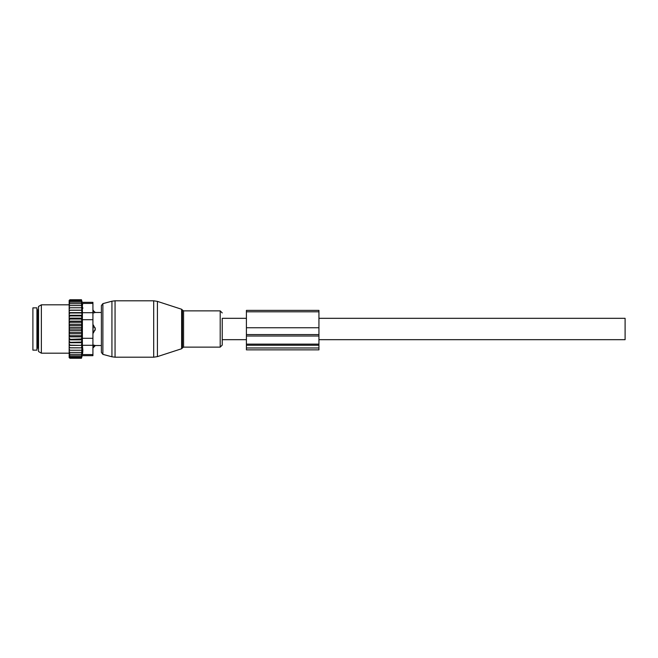 <?xml version="1.0" encoding="UTF-8"?>
<svg xmlns="http://www.w3.org/2000/svg" width="658" height="658" viewBox="0 0 658 658"><rect width="100%" height="100%" fill="white"/><g stroke="black" fill="none" stroke-linecap="round" stroke-linejoin="round"><path stroke-width="0.99" d="M246.413 318.324L222.239 318.324L222.239 345.08L222.239 339.676L246.413 339.676M92.926 310.346L95.344 312.484L101.39 312.484L101.39 305.583L101.39 352.417L101.39 345.516L95.344 345.516L93.329 347.654L93.329 345.014L95.204 345.483A3.224 2.319 180 0 1 93.329 346.75L92.926 346.75M95.204 330.02A3.224 2.237 180 0 1 93.329 331.237L93.329 333.03L95.344 329L93.329 324.97L92.926 331.237M95.204 312.517L93.329 312.986L95.204 312.517A3.224 2.319 0 0 0 93.329 311.25L92.926 312.986M93.329 310.346L92.926 311.25M92.926 345.014L95.204 345.483M36.93 307.854L36.93 350.146L32.9 350.146L32.9 307.854L36.93 307.854M69.156 352.425L69.156 351.405L69.962 352.425L69.156 352.425L69.962 354.284L69.156 354.284L69.962 355.805L69.156 355.805L69.962 356.973L69.172 356.973L69.962 358.256L69.156 357.607L69.156 356.118M81.921 324.246L81.452 325.62L81.921 327.404L69.156 327.404L69.156 324.246L81.921 324.246L81.452 322.288L81.921 321.145L81.452 319.04L81.921 318.143L81.452 315.922L81.921 315.289L81.452 299.744L82.184 302.335L92.926 302.335L92.926 355.665L82.184 355.665L81.452 358.256L81.921 347.835L69.156 347.835L69.156 351.405M69.156 347.835L69.156 334.823L69.962 335.712L81.452 335.712L81.921 336.855L81.452 338.96L69.156 339.372M81.921 327.404L81.452 329L81.921 333.754L69.156 333.754L69.156 334.823M69.156 333.754L69.156 331.566L69.962 332.38L81.452 332.38M81.921 330.596L69.156 330.596L69.156 331.566M69.156 330.596L69.156 328.276L69.962 329L81.452 329M69.156 327.404L69.156 328.276M69.156 324.246L69.156 321.762L69.962 322.288L81.452 322.288M69.156 301.882L69.962 301.027L69.172 301.027L69.962 299.744L69.156 300.393L69.156 321.762M69.156 355.805L69.156 354.917M69.156 354.284L69.156 353.346M69.156 350.229L69.962 350.229L69.156 349.135M81.452 350.229L69.962 350.229M81.921 347.835L69.156 347.786M69.156 346.667L69.962 347.745M69.156 345.376L81.921 345.376L81.452 347.745M81.921 345.376L69.156 345.179M69.156 343.961L69.962 345.014M69.156 342.711L81.921 342.711L81.452 345.014M81.921 342.711L81.452 342.078L69.156 342.366M69.156 341.066L69.962 342.078M69.156 339.857L81.921 339.857L81.452 342.078M81.921 339.857L81.452 338.96M69.156 338.006L69.962 338.96M81.921 336.855L69.156 336.855M69.156 336.238L69.962 335.712M69.156 333.006L69.962 332.38M69.156 329.724L69.962 329M81.452 325.62L69.962 325.62L69.156 326.434M69.156 324.994L69.962 325.62M69.156 323.177L69.962 322.288M69.156 319.994L69.962 319.04L69.156 318.628M69.156 316.934L69.962 315.922L69.156 315.634M69.156 314.039L69.962 312.986L69.156 312.821M69.156 311.333L69.962 310.255L69.156 310.214M69.156 308.865L69.962 307.771L69.156 307.771M69.156 306.595L69.962 305.575L69.156 305.575M69.156 303.716L69.962 303.716L69.156 304.654M69.156 302.195L69.962 302.195L69.156 303.083M81.452 300.221L69.962 300.221M81.452 299.744L69.962 299.744M81.452 358.256L69.962 358.256M81.452 357.779L69.962 357.779M81.452 356.973L69.962 356.973M82.85 307.779L82.85 308.314M82.62 304.761L82.406 303.486M82.793 351.569L82.612 353.264M92.926 338.302L82.39 338.302L82.39 303.412C82.118 301.981 82.118 301.981 82.39 303.412C82.118 301.981 82.118 301.981 82.39 303.412L92.926 303.412M38.542 348.781L38.542 306.455L41.364 304.827L41.364 353.173L38.542 351.545L38.542 348.781M82.39 338.302L82.39 345.277L92.926 345.277M82.39 345.277L82.85 350.221L82.39 354.588C82.118 356.019 82.118 356.019 82.39 354.588C82.118 356.019 82.118 356.019 82.39 354.588L92.926 354.588M81.452 301.027L69.962 301.027M81.921 333.754L81.452 335.712M81.452 352.425L69.962 352.425M81.452 354.284L69.962 354.284M81.452 355.805L69.962 355.805M81.452 302.195L69.962 302.195M81.452 303.716L69.962 303.716M81.452 305.575L69.962 305.575M81.452 307.771L69.962 307.771M81.921 310.165L69.156 310.165M81.452 310.255L69.962 310.255M81.921 312.624L69.156 312.624M81.452 312.986L69.962 312.986M81.921 315.289L69.156 315.289M81.452 315.922L69.962 315.922M81.921 318.143L69.156 318.143M81.452 319.04L69.962 319.04M81.921 321.145L69.156 321.145M246.413 334.585L246.413 349.867L318.933 349.867L318.933 327.75L246.413 327.75L246.413 334.585L318.933 334.585M318.933 327.75L318.933 310.387L246.413 310.387L246.413 327.75M318.933 318.324L625.1 318.324L625.1 339.676L318.933 339.676M157.427 355.493L157.427 356.611L153.692 357.204L153.692 300.796L157.427 301.389L157.427 355.493M181.641 309.26L182.422 310.033L182.422 347.967L181.641 348.74L181.641 309.26L157.427 301.389M153.692 300.796L115.06 300.796L115.06 357.204L153.692 357.204M182.422 310.033L183.566 310.872L183.566 347.128L220.2 347.128L222.239 345.08M115.06 300.796L111.934 301.208L111.934 356.792L102.878 354.358L101.39 352.417M183.566 310.872L220.2 310.872L220.2 347.128M111.934 301.208L102.878 303.642L102.878 354.358M92.926 326.763L93.329 326.763A3.224 2.237 0 0 1 95.204 327.98M38.542 310.066L37.736 310.066L37.736 347.934L38.542 347.934M92.926 319.698L82.39 319.698M92.926 312.723L82.39 312.723M246.413 347.975L318.933 347.975M246.413 345.253L318.933 345.253M246.413 344.134L318.933 344.134M246.413 336.016L318.933 336.016M318.933 311.802L246.413 311.802M181.641 348.74L157.427 356.611M182.422 347.967L183.566 347.128M220.2 310.872L222.239 312.92M102.878 303.642L101.39 305.583M115.06 357.204L111.934 356.792M37.736 347.934L36.93 348.74M37.736 310.066L36.93 309.26M69.156 304.827L41.364 304.827M69.156 353.173L41.364 353.173"/></g></svg>
